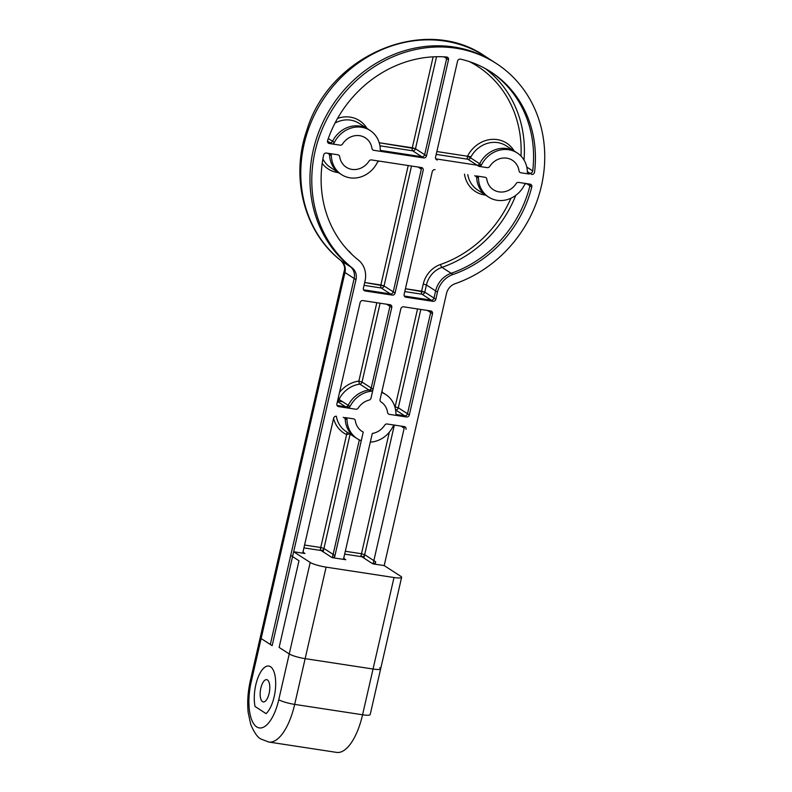 <?xml version="1.0" encoding="UTF-8"?>
<svg xmlns="http://www.w3.org/2000/svg" width="792" height="792" viewBox="0 0 792 792"><rect width="100%" height="100%" fill="white"/><g stroke="black" fill="none" stroke-linecap="round" stroke-linejoin="round"><path stroke-width="1.19" d="M420.829 309.444L398.307 407.791A2.505 2.257 122.9 0 1 395.564 409.87A2.505 2.257 122.9 0 0 398.307 407.791L420.829 309.444L398.307 407.791A2.505 2.257 122.9 0 1 395.564 409.87A2.505 2.257 122.9 0 0 398.307 407.791L420.829 309.444L398.307 407.791L407.494 413.731A2.505 2.257 -57.1 0 1 404.672 415.79A2.505 2.257 122.9 0 0 407.494 413.731L430.67 312.533A2.505 2.257 122.9 0 0 430.502 310.919A2.505 2.257 -57.1 0 1 430.67 312.533L432.501 313.721A2.505 2.257 122.9 0 0 431.6 311.276A2.505 2.257 -57.1 0 1 432.501 313.721L427.452 310.454M404.296 296.05L431.165 300.148L404.296 296.05L431.165 300.148L421.978 294.218L432.996 301.336L405.841 297.188L432.996 301.336L421.978 294.218A2.505 2.257 122.9 0 0 424.789 292.149L435.818 299.277A2.505 2.257 -57.1 0 1 432.996 301.336A2.505 2.257 122.9 0 0 435.818 299.277L437.461 292.09A22.532 20.275 -57.1 0 1 452.994 274.487L441.966 267.359A115.186 103.613 -57.1 0 0 515.76 195.367A115.186 103.613 -57.1 0 1 441.966 267.359A22.532 20.275 122.9 0 0 426.433 284.971L424.789 292.149L433.976 298.089A2.505 2.257 -57.1 0 1 431.165 300.148L421.978 294.218A2.505 2.257 122.9 0 0 424.789 292.149L433.976 298.089L435.62 290.902A22.532 20.275 -57.1 0 1 451.153 273.299L441.966 267.359A22.532 20.275 122.9 0 0 426.433 284.971L424.789 292.149L433.976 298.089A2.505 2.257 -57.1 0 1 431.165 300.148A2.505 2.257 122.9 0 0 433.976 298.089L435.62 290.902A22.532 20.275 -57.1 0 1 451.153 273.299A115.186 103.613 122.9 0 0 529.947 185.774A2.505 2.257 122.9 0 0 529.789 184.11A2.505 2.257 -57.1 0 1 529.947 185.774L531.779 186.962A2.505 2.257 122.9 0 0 530.888 184.457A2.505 2.257 -57.1 0 1 531.779 186.962L526.66 183.645M327.631 153.222L329.522 154.45A2.505 2.257 -57.1 0 0 329.294 153.48A2.505 2.257 -57.1 0 1 329.522 154.45A26.294 23.651 122.9 0 0 339.709 173.438A26.294 23.651 122.9 0 1 329.522 154.45L331.363 155.628A26.294 23.651 122.9 0 0 341.54 174.626A26.294 23.651 122.9 0 0 377.24 162.647A2.505 2.257 -57.1 0 1 379.833 161.202L421.473 167.558A2.505 2.257 -57.1 0 1 423.185 170.31A2.505 2.257 122.9 0 0 421.473 167.558L371.498 159.925A2.505 2.257 122.9 0 0 369.052 161.103A17.533 15.771 122.9 0 1 346.302 167.26A17.533 15.771 122.9 0 1 339.679 156.618A2.505 2.257 122.9 0 0 337.927 154.796L326.443 153.044A2.505 2.257 122.9 0 0 323.621 155.153A115.186 103.613 122.9 0 0 358.35 260.023A22.532 20.275 -57.1 0 1 365.033 281.021L363.389 288.209A2.505 2.257 122.9 0 0 364.3 290.654A2.505 2.257 -57.1 0 1 363.389 288.209L365.033 281.021A22.532 20.275 122.9 0 0 358.35 260.023A115.186 103.613 122.9 0 1 323.621 155.153A2.505 2.257 -57.1 0 1 326.443 153.044L329.581 153.519A2.505 2.257 -57.1 0 1 331.363 155.628M526.799 167.082L532.709 170.914A115.186 103.613 122.9 0 0 489.862 71.27A115.186 103.613 122.9 0 1 532.709 170.914A2.505 2.257 -57.1 0 1 529.848 173.24A2.505 2.257 122.9 0 0 532.709 170.914A2.505 2.257 -57.1 0 1 529.848 173.24L531.679 174.428A2.505 2.257 122.9 0 0 534.551 172.092A115.186 103.613 122.9 0 0 490.783 71.854A115.186 103.613 122.9 0 0 460.518 59.143A2.505 2.257 122.9 0 0 457.548 61.172A2.505 2.257 -57.1 0 1 460.518 59.143A115.186 103.613 122.9 0 1 490.783 71.854A115.186 103.613 122.9 0 1 534.551 172.092A2.505 2.257 -57.1 0 1 531.679 174.428L527.363 171.636M467.795 174.636A26.294 23.651 122.9 0 0 477.625 189.971A26.294 23.651 122.9 0 1 467.795 174.636A26.294 23.651 122.9 0 0 477.625 189.971L486.813 195.911A26.294 23.651 -57.1 0 1 476.635 176.923L478.467 178.111A26.294 23.651 -57.1 0 0 488.654 197.099A26.294 23.651 -57.1 0 0 524.353 185.12A2.505 2.257 -57.1 0 1 526.947 183.675L530.086 184.15A2.505 2.257 -57.1 0 1 530.888 184.457A2.505 2.257 122.9 0 0 530.086 184.15L518.602 182.398A2.505 2.257 122.9 0 0 516.156 183.586A17.533 15.771 -57.1 0 1 493.406 189.743A17.533 15.771 -57.1 0 1 486.783 179.091A2.505 2.257 122.9 0 0 485.031 177.269L476.695 175.992A2.505 2.257 -57.1 0 1 478.467 178.111M339.54 392.357A28.799 25.908 -57.1 0 1 358.855 381.12A28.799 25.908 -57.1 0 0 339.54 392.357A28.799 25.908 -57.1 0 1 358.855 381.12L362.033 382.061L380.091 303.227L362.033 382.061L371.22 388.001A2.505 2.257 -57.1 0 1 369.013 390.07A26.294 23.651 122.9 0 0 348.193 405.326A2.505 2.257 -57.1 0 1 345.599 406.771L337.075 405.464L345.599 406.771L337.442 401.495L347.44 407.959L338.62 406.603A2.505 2.257 -57.1 0 1 336.907 403.851A2.505 2.257 122.9 0 0 338.62 406.603L355.776 409.226A2.505 2.257 122.9 0 0 358.222 408.048A17.533 15.771 122.9 0 1 369.102 400.079A2.505 2.257 122.9 0 0 371.022 398.059L391.763 307.494A2.505 2.257 122.9 0 0 390.862 305.049A2.505 2.257 -57.1 0 1 391.763 307.494L389.931 306.316A2.505 2.257 122.9 0 0 389.763 304.702A2.505 2.257 -57.1 0 1 389.931 306.316L386.714 304.237L391.763 307.494L373.062 389.189A2.505 2.257 -57.1 0 1 370.854 391.258A26.294 23.651 122.9 0 0 350.034 406.514A2.505 2.257 -57.1 0 1 347.44 407.959M383.892 393.337L382.378 392.357L383.892 393.337A26.294 23.651 122.9 0 0 382.467 392.495A26.294 23.651 122.9 0 1 383.892 393.337L385.734 394.525A26.294 23.651 122.9 0 0 383.249 393.149A2.505 2.257 -57.1 0 1 382.11 390.565L400.821 308.88A2.505 2.257 -57.1 0 1 403.633 306.821A2.505 2.257 122.9 0 0 400.821 308.88L380.081 399.445A2.505 2.257 122.9 0 0 380.982 401.89A17.533 15.771 122.9 0 1 387.595 412.533A2.505 2.257 122.9 0 0 389.347 414.355L406.514 416.978A2.505 2.257 122.9 0 0 409.325 414.919L432.501 313.721L409.325 414.919A2.505 2.257 -57.1 0 1 406.514 416.978L395.574 409.909L406.514 416.978L397.693 415.632A2.505 2.257 -57.1 0 1 395.911 413.523A26.294 23.651 122.9 0 0 385.734 394.525M267.468 679.952A11.266 4.564 98.7 0 1 269.32 692.475A11.266 4.564 98.7 0 1 263.281 701.93A11.266 4.564 98.7 0 1 260.469 690.099A11.266 4.564 98.7 0 1 266.686 679.655A11.266 4.564 98.7 0 1 267.468 679.952M394.267 425.423L363.894 558.053L394.267 425.423L363.894 558.053L394.267 425.423L364.667 554.677L375.685 561.805A2.505 2.257 -57.1 0 1 372.874 563.864L384.189 565.587L446.51 293.476A12.524 11.266 -57.1 0 1 455.143 283.694A125.195 112.622 122.9 0 0 542.53 180.576A125.195 112.622 122.9 0 0 496.218 63.439L485.199 56.321A125.195 112.622 122.9 0 0 325.73 95.782A125.195 112.622 122.9 0 0 341.243 260.855A12.524 5.445 128.5 0 1 341.055 260.716C304.178 232.244 290.189 177.725 306.801 130.324C329.333 54.886 425.086 14.256 485.199 56.321A125.195 112.622 122.9 0 0 325.73 95.782A125.195 112.622 122.9 0 0 341.243 260.855A12.524 5.445 128.5 0 1 341.055 260.716C304.178 232.244 290.189 177.725 306.801 130.324C329.333 54.886 425.086 14.256 485.199 56.321A125.195 112.622 122.9 0 0 325.73 95.782A125.195 112.622 122.9 0 0 341.243 260.855A12.524 5.445 128.5 0 1 341.055 260.716C304.178 232.244 290.189 177.725 306.801 130.324C329.333 54.886 425.086 14.256 485.199 56.321A125.195 112.622 122.9 0 0 325.73 95.782A125.195 112.622 122.9 0 0 341.243 260.855A12.524 5.445 128.5 0 1 341.055 260.716C304.178 232.244 290.189 177.725 306.801 130.324C329.333 54.886 425.086 14.256 485.199 56.321A125.195 112.622 122.9 0 0 325.73 95.782A125.195 112.622 122.9 0 0 341.243 260.855A12.524 5.445 128.5 0 1 341.055 260.716C304.178 232.244 290.189 177.725 306.801 130.324C329.333 54.886 425.086 14.256 485.199 56.321L494.386 62.261A125.195 112.622 122.9 0 0 334.917 101.713A125.195 112.622 122.9 0 0 350.43 266.785A12.524 11.266 -57.1 0 1 354.143 278.457L344.965 272.517L251.203 681.882A37.561 15.216 -81.3 0 0 256.707 726.908A37.561 15.216 -81.3 0 0 278.764 699.692L289.238 653.944L279.13 647.42L298.99 560.736L290.723 555.39L298.99 560.736L279.13 647.42L289.238 653.944A12.524 2.049 -167.1 0 0 305.148 658.647A12.524 2.049 -167.1 0 1 289.238 653.944L310.197 562.449A12.524 2.049 12.9 0 0 326.106 567.141L294.673 704.395L362.568 714.77L373.042 669.022L305.148 658.647L294.673 704.395A12.524 2.049 -167.1 0 1 278.764 699.692A12.524 2.049 12.9 0 0 294.673 704.395A50.084 20.285 98.7 0 1 268.736 742.025L336.63 752.4A50.084 20.285 -81.3 0 0 362.568 714.77L394 577.517L326.106 567.141M394 577.517A12.524 2.049 12.9 0 0 401.613 577.348A12.524 2.049 12.9 0 0 400.722 576.279L384.189 565.587L446.51 293.476A12.524 11.266 122.9 0 1 455.143 283.694A125.195 112.622 122.9 0 0 542.53 180.576A125.195 112.622 122.9 0 0 496.218 63.439L494.386 62.261A125.195 112.622 122.9 0 0 334.917 101.713A125.195 112.622 122.9 0 0 350.43 266.785L341.243 260.855A12.524 11.266 -57.1 0 1 344.965 272.517L354.143 278.457L290.723 555.39L354.143 278.457A12.524 11.266 122.9 0 0 350.43 266.785A12.524 11.266 -57.1 0 1 354.143 278.457L270.32 644.48L261.132 638.54A12.524 2.049 -167.1 0 1 260.241 637.481L344.075 271.448A12.524 2.049 -167.1 0 0 344.965 272.517L251.203 681.882A12.524 2.049 -167.1 0 1 250.312 680.823A12.524 2.049 12.9 0 0 251.203 681.882A37.561 15.216 -81.3 0 0 256.707 726.908A37.561 15.216 -81.3 0 0 278.764 699.692A37.561 15.216 -81.3 0 1 256.707 726.908A37.561 15.216 -81.3 0 1 251.203 681.882A12.524 2.049 -167.1 0 1 250.312 680.823L344.075 271.448A12.524 2.049 -167.1 0 0 344.965 272.517L251.203 681.882M379.764 667.775A12.524 2.049 -167.1 0 1 380.655 668.844A12.524 2.049 -167.1 0 1 373.042 669.022L305.148 658.647L294.673 704.395L362.568 714.77A12.524 2.049 12.9 0 0 370.181 714.592A12.524 2.049 -167.1 0 1 362.568 714.77L373.042 669.022A12.524 2.049 -167.1 0 0 380.655 668.844A12.524 2.049 -167.1 0 0 379.764 667.775M343.282 417.285L345.173 418.513A2.505 2.257 -57.1 0 0 344.946 417.542A2.505 2.257 -57.1 0 1 345.173 418.513A26.294 23.651 122.9 0 0 355.351 437.501A26.294 23.651 122.9 0 1 345.173 418.513L347.015 419.701A26.294 23.651 122.9 0 0 357.192 438.689A26.294 23.651 122.9 0 0 361.251 440.738L334.947 555.578A2.505 2.257 -57.1 0 1 332.135 557.637L345.718 559.716A2.505 2.257 -57.1 0 1 344.005 556.964L370.3 442.124A26.294 23.651 122.9 0 0 392.891 426.71A2.505 2.257 -57.1 0 1 395.485 425.264L404.306 426.611A2.505 2.257 -57.1 0 1 406.019 429.363A2.505 2.257 122.9 0 0 404.306 426.611L387.139 423.987A2.505 2.257 122.9 0 0 384.704 425.175A17.533 15.771 122.9 0 1 372.29 433.452L343.451 559.37M404.019 426.571A2.505 2.257 -57.1 0 1 404.177 428.175L373.101 563.884L404.177 428.175A2.505 2.257 122.9 0 0 404.019 426.571A2.505 2.257 -57.1 0 1 404.177 428.175L400.97 426.106M389.763 304.702A2.505 2.257 -57.1 0 1 389.931 306.316L371.22 388.001A2.505 2.257 -57.1 0 1 369.013 390.07L359.825 384.13A2.505 0.871 -97.2 0 1 358.855 381.12L376.814 302.722L358.855 381.12L362.033 382.061L371.22 388.001L389.931 306.316L386.714 304.237M421.186 167.518A2.505 2.257 -57.1 0 1 421.354 169.122A2.505 2.257 122.9 0 0 421.186 167.518A2.505 2.257 -57.1 0 1 421.354 169.122L418.136 167.053M411.513 166.033L384.051 285.932L411.513 166.033L384.051 285.932L411.513 166.033L384.051 285.932L393.238 291.862L421.354 169.122L393.238 291.862A2.505 2.257 -57.1 0 1 390.426 293.921L363.558 289.822L390.426 293.921A2.505 2.257 122.9 0 0 393.238 291.862A2.505 2.257 -57.1 0 1 390.426 293.921L363.558 289.822M488.654 197.099L486.813 195.911A26.294 23.651 -57.1 0 1 476.635 176.923A2.505 2.257 -57.1 0 0 476.398 175.953A2.505 2.257 -57.1 0 1 476.635 176.923L474.735 175.695M332.363 557.657L359.33 439.906M446.5 57.004A2.505 2.257 -57.1 0 1 446.658 58.598A2.505 2.257 122.9 0 0 446.5 57.004A2.505 2.257 -57.1 0 1 446.658 58.598L448.5 59.786A2.505 2.257 122.9 0 0 447.599 57.341A2.505 2.257 -57.1 0 1 448.5 59.786L443.936 56.836M380.625 150.648L382.041 151.569L423.68 157.925A2.505 2.257 122.9 0 0 426.492 155.866A2.505 2.257 -57.1 0 1 423.68 157.925L412.662 150.807A2.505 1.01 98.7 0 1 412.295 147.797L379.2 142.748L415.473 148.738L436.55 56.717L415.473 148.738L424.661 154.678L446.658 58.598L424.661 154.678A2.505 2.257 -57.1 0 1 421.849 156.737A2.505 2.257 122.9 0 0 424.661 154.678A2.505 2.257 -57.1 0 1 421.849 156.737L412.662 150.807L379.922 145.797L412.662 150.807A2.505 2.257 122.9 0 0 415.473 148.738L424.661 154.678L446.658 58.598M380.497 150.421L421.849 156.737L380.497 150.421L421.849 156.737L412.662 150.807A2.505 2.257 122.9 0 0 415.473 148.738L426.492 155.866L448.5 59.786L426.492 155.866L415.473 148.738L424.661 154.678M335.016 123.097A26.294 23.651 122.9 0 1 359.063 123.334A26.294 23.651 122.9 0 0 335.016 123.097A26.294 23.651 122.9 0 1 359.063 123.334L368.25 129.274A26.294 23.651 122.9 0 0 332.551 141.253A2.505 2.257 -57.1 0 1 329.957 142.699L327.71 142.362L329.957 142.699L327.492 141.105L331.789 143.887L329.254 143.5A2.505 2.257 -57.1 0 1 327.621 140.481A2.505 2.257 122.9 0 0 329.254 143.5L340.134 145.164A2.505 2.257 122.9 0 0 342.58 143.976A17.533 15.771 122.9 0 1 365.33 137.818A17.533 15.771 122.9 0 1 371.953 148.47A2.505 2.257 122.9 0 0 373.705 150.292L423.68 157.925L412.662 150.807A2.505 1.01 98.7 0 1 412.295 147.797L433.125 56.846L412.295 147.797L415.473 148.738L436.55 56.717L415.473 148.738A2.505 2.257 122.9 0 1 412.662 150.807L379.922 145.797L412.662 150.807A2.505 1.01 98.7 0 1 412.295 147.797L433.125 56.846L412.295 147.797L415.473 148.738L412.295 147.797L433.125 56.846M527.601 172.894L529.848 173.24M481.487 164.914A26.294 23.651 -57.1 0 1 517.196 152.935L506.167 145.807A26.294 23.651 122.9 0 0 470.468 157.796L481.487 164.914A2.505 2.257 -57.1 0 1 478.903 166.36L467.874 159.242A2.505 2.257 122.9 0 0 470.468 157.796A26.294 23.651 122.9 0 1 506.167 145.807A26.294 23.651 122.9 0 0 470.468 157.796L479.655 163.726A26.294 23.651 -57.1 0 1 515.354 151.747A26.294 23.651 -57.1 0 0 479.655 163.726A2.505 2.257 -57.1 0 1 477.061 165.172L467.874 159.242L436.204 154.4L467.874 159.242A2.505 2.257 122.9 0 0 470.468 157.796L479.655 163.726A2.505 2.257 -57.1 0 1 477.061 165.172L467.874 159.242A2.505 1.01 98.7 0 1 467.508 156.242A28.799 25.908 -57.1 0 1 490.644 139.491A28.799 25.908 -57.1 0 1 514.127 150.955A28.799 25.908 -57.1 0 0 490.644 139.491A28.799 25.908 -57.1 0 0 467.508 156.242A28.799 25.908 -57.1 0 1 490.644 139.491A28.799 25.908 -57.1 0 1 514.127 150.955M435.719 158.855L480.843 165.756M395.564 409.87A2.505 2.257 122.9 0 0 398.307 407.791L407.494 413.731A2.505 2.257 -57.1 0 1 404.672 415.79L396.148 414.493L404.672 415.79L395.574 409.909M304.573 545.044L320.74 547.51L346.609 434.59L320.097 550.361L346.609 434.59L350.232 433.61M375.685 561.805L375.131 564.211M360.083 302.653L336.907 403.851L360.083 302.653A2.505 2.257 -57.1 0 1 362.894 300.594A2.505 2.257 122.9 0 0 360.083 302.653M517.196 152.935A26.294 23.651 -57.1 0 1 527.373 171.923A2.505 2.257 -57.1 0 0 529.145 174.042L520.809 172.765A2.505 2.257 122.9 0 1 519.057 170.943A17.533 15.771 -57.1 0 0 512.434 160.301A17.533 15.771 -57.1 0 0 489.684 166.449A2.505 2.257 122.9 0 1 487.238 167.637L478.903 166.36M446.638 57.014A115.186 103.613 122.9 0 0 327.621 140.481A115.186 103.613 122.9 0 1 446.638 57.014A2.505 2.257 -57.1 0 1 447.599 57.341A2.505 2.257 122.9 0 0 446.638 57.014M485.199 56.321L494.386 62.261A125.195 112.622 122.9 0 0 334.917 101.713A125.195 112.622 122.9 0 0 350.43 266.785L341.243 260.855A12.524 11.266 -57.1 0 1 344.965 272.517A12.524 11.266 -57.1 0 0 341.243 260.855L352.272 267.973L341.243 260.855A12.524 11.266 -57.1 0 1 344.965 272.517L355.984 279.645L344.965 272.517L261.132 638.54L272.151 645.668L355.984 279.645A12.524 11.266 122.9 0 0 352.272 267.973A125.195 112.622 122.9 0 1 336.748 102.901A125.195 112.622 122.9 0 1 496.218 63.439A125.195 112.622 122.9 0 0 336.748 102.901A125.195 112.622 122.9 0 0 352.272 267.973A12.524 11.266 -57.1 0 1 355.984 279.645L293.664 551.757L304.979 553.489A2.505 2.257 -57.1 0 1 303.267 550.737L333.6 418.305A2.505 2.257 -57.1 0 1 336.412 416.236A2.505 2.257 122.9 0 0 333.6 418.305L302.712 553.143M364.696 282.516L384.051 285.932A2.505 2.257 -57.1 0 1 381.239 287.991A2.505 1.01 98.7 0 1 380.873 284.991L384.051 285.932L393.238 291.862L384.051 285.932A2.505 2.257 -57.1 0 1 381.239 287.991A2.505 1.01 98.7 0 1 380.873 284.991L364.696 282.516L384.051 285.932A2.505 2.257 -57.1 0 1 381.239 287.991L392.258 295.109L381.239 287.991A2.505 1.01 98.7 0 1 380.873 284.991L364.696 282.516L384.051 285.932L395.079 293.05L423.185 170.31L395.079 293.05A2.505 2.257 -57.1 0 1 392.258 295.109L365.102 290.961A2.505 2.257 -57.1 0 1 364.3 290.654A2.505 2.257 122.9 0 0 365.102 290.961L392.258 295.109A2.505 2.257 122.9 0 0 395.079 293.05L384.051 285.932A2.505 2.257 -57.1 0 1 381.239 287.991L364.043 285.358L381.239 287.991A2.505 1.01 98.7 0 1 380.873 284.991L408.227 165.538M382.041 151.569A2.505 2.257 -57.1 0 1 380.269 149.45A26.294 23.651 122.9 0 0 370.082 130.462A26.294 23.651 122.9 0 0 334.382 142.441A2.505 2.257 -57.1 0 1 331.789 143.887M347.015 419.701A2.505 2.257 -57.1 0 0 345.233 417.592L353.578 418.859A2.505 2.257 122.9 0 1 355.331 420.691A17.533 15.771 122.9 0 0 361.944 431.333A17.533 15.771 122.9 0 0 363.241 432.076L334.402 557.984M430.789 310.969L403.633 306.821L430.789 310.969A2.505 2.257 -57.1 0 1 431.6 311.276A2.505 2.257 122.9 0 0 430.789 310.969M390.06 304.742L362.894 300.594L390.06 304.742A2.505 2.257 -57.1 0 1 390.862 305.049A2.505 2.257 122.9 0 0 390.06 304.742M529.789 184.11A2.505 2.257 -57.1 0 1 529.947 185.774A115.186 103.613 122.9 0 1 451.153 273.299L452.994 274.487A115.186 103.613 122.9 0 0 531.779 186.962A115.186 103.613 122.9 0 1 452.994 274.487A22.532 20.275 122.9 0 0 437.461 292.09L435.818 299.277L424.789 292.149L421.611 291.208L423.255 284.031A25.037 22.523 -57.1 0 1 440.51 264.469A112.682 101.366 122.9 0 0 510.959 198.218A112.682 101.366 122.9 0 1 440.51 264.469A112.682 101.366 122.9 0 0 510.959 198.218A112.682 101.366 122.9 0 1 440.51 264.469A112.682 101.366 122.9 0 0 510.959 198.218M405.841 297.188A2.505 2.257 -57.1 0 1 404.128 294.436L432.244 171.696A2.505 2.257 -57.1 0 1 435.055 169.636A2.505 2.257 122.9 0 0 432.244 171.696L404.128 294.436A2.505 2.257 122.9 0 0 405.841 297.188L404.425 296.267L405.841 297.188M437.263 160.004A2.505 2.257 -57.1 0 1 435.55 157.252L457.548 61.172L435.55 157.252A2.505 2.257 122.9 0 0 437.263 160.004L435.847 159.083L437.263 160.004M293.664 551.757L310.197 562.449M394.852 406.811L395.119 406.85A2.505 1.01 98.7 0 0 395.02 407.415A2.505 1.01 98.7 0 1 395.119 406.85L398.307 407.791L409.325 414.919L398.307 407.791L395.119 406.85A2.505 1.01 98.7 0 0 395.02 407.415A2.505 1.01 98.7 0 1 395.119 406.85L398.307 407.791L407.494 413.731L430.67 312.533A2.505 2.257 -57.1 0 0 430.502 310.919M380.091 303.227L362.033 382.061A2.505 2.257 -57.1 0 1 359.825 384.13L369.013 390.07A26.294 23.651 122.9 0 0 348.193 405.326A2.505 2.257 -57.1 0 1 345.599 406.771L337.442 401.495M266.082 713.622A25.037 10.138 -81.3 0 0 275.606 686.595A25.037 10.138 -81.3 0 0 268.765 666.042A25.037 10.138 -81.3 0 0 257.311 679.486A25.037 10.138 -81.3 0 0 255.054 706.494L266.082 713.622M370.082 130.462L368.25 129.274A26.294 23.651 122.9 0 0 332.551 141.253A2.505 2.257 -57.1 0 1 329.957 142.699L327.492 141.105M532.709 170.914A115.186 103.613 122.9 0 0 489.862 71.27M529.947 185.774A115.186 103.613 122.9 0 1 451.153 273.299A22.532 20.275 122.9 0 0 435.62 290.902L433.976 298.089M349.391 407.345L337.075 405.464M370.527 391.04L389.931 306.316M393.238 291.862L421.354 169.122M373.101 563.884L404.177 428.175M407.494 413.731L430.67 312.533M396.148 414.493L404.672 415.79M261.132 638.54A12.524 2.049 -167.1 0 1 260.241 637.481L344.075 271.448A12.524 2.049 -167.1 0 0 344.965 272.517A12.524 2.049 -167.1 0 1 344.075 271.448A12.524 2.049 -167.1 0 0 344.965 272.517L261.132 638.54M451.153 273.299L441.966 267.359A115.186 103.613 -57.1 0 0 515.76 195.367A115.186 103.613 -57.1 0 1 441.966 267.359A22.532 20.275 122.9 0 0 426.433 284.971L435.62 290.902L426.433 284.971L423.255 284.031A25.037 22.523 -57.1 0 1 440.51 264.469A2.505 0.713 70.9 0 0 441.966 267.359A2.505 0.713 70.9 0 1 440.51 264.469A25.037 22.523 -57.1 0 0 423.255 284.031A25.037 22.523 -57.1 0 1 440.51 264.469A2.505 0.713 70.9 0 0 441.966 267.359A22.532 20.275 122.9 0 0 426.433 284.971L437.461 292.09L426.433 284.971L423.255 284.031A25.037 22.523 -57.1 0 1 440.51 264.469A2.505 0.713 70.9 0 0 441.966 267.359A22.532 20.275 122.9 0 0 426.433 284.971L424.789 292.149L421.611 291.208L423.255 284.031L421.611 291.208L423.255 284.031L426.433 284.971L424.789 292.149L421.611 291.208L423.255 284.031L426.433 284.971L435.62 290.902M322.898 158.945A26.294 23.651 122.9 0 0 330.521 167.498A26.294 23.651 122.9 0 1 322.898 158.945A26.294 23.651 122.9 0 0 330.521 167.498L341.54 174.626M485.149 68.488A115.186 103.613 -57.1 0 1 524.017 160.034A115.186 103.613 -57.1 0 0 485.149 68.488A115.186 103.613 -57.1 0 1 524.017 160.034A115.186 103.613 -57.1 0 0 485.149 68.488A115.186 103.613 -57.1 0 1 524.017 160.034M370.854 391.258L359.825 384.13A26.294 23.651 122.9 0 0 339.006 399.386L348.193 405.326L339.006 399.386A2.505 2.257 -57.1 0 1 337.63 400.673A2.505 2.257 -57.1 0 0 339.006 399.386L350.034 406.514M338.471 172.636A28.799 25.908 -57.1 0 1 322.205 163.38A28.799 25.908 -57.1 0 0 338.471 172.636A28.799 25.908 -57.1 0 1 322.205 163.38M347.747 250.173A112.682 101.366 122.9 0 0 347.926 250.321A2.505 1.089 128.5 0 0 347.906 250.351A2.505 1.089 128.5 0 1 347.926 250.321A112.682 101.366 122.9 0 1 347.747 250.173A112.682 101.366 122.9 0 0 347.926 250.321A2.505 1.089 128.5 0 0 347.906 250.351A2.505 1.089 128.5 0 1 347.926 250.321A112.682 101.366 122.9 0 1 347.747 250.173A112.682 101.366 122.9 0 0 347.926 250.321A25.037 22.523 -57.1 0 1 351.618 254.133A25.037 22.523 -57.1 0 0 347.926 250.321A25.037 22.523 -57.1 0 1 351.618 254.133A25.037 22.523 -57.1 0 0 347.926 250.321A25.037 22.523 -57.1 0 1 351.618 254.133M382.09 391.624A28.799 25.908 -57.1 0 1 382.665 392.545A28.799 25.908 -57.1 0 0 382.09 391.624A28.799 25.908 -57.1 0 1 382.665 392.545M395.02 407.415A2.505 1.01 98.7 0 1 395.119 406.85L417.542 308.949M346.609 434.59A28.799 25.908 -57.1 0 1 333.571 418.414A28.799 25.908 -57.1 0 0 346.609 434.59A28.799 25.908 -57.1 0 1 333.571 418.414M520.997 156.083A112.682 101.366 122.9 0 0 469.567 61.677A112.682 101.366 122.9 0 1 520.997 156.083A112.682 101.366 122.9 0 0 469.567 61.677A112.682 101.366 122.9 0 1 520.997 156.083A112.682 101.366 122.9 0 0 469.567 61.677M436.857 151.549L471.002 156.776L436.857 151.549L467.508 156.242L470.468 157.796L467.508 156.242L436.857 151.549L467.508 156.242A2.505 1.01 98.7 0 0 467.874 159.242L436.204 154.4M337.57 118.394A28.799 25.908 -57.1 0 1 367.013 128.482A28.799 25.908 -57.1 0 0 337.57 118.394A28.799 25.908 -57.1 0 1 367.013 128.482M389.317 432.185L360.825 556.588L389.317 432.185L360.825 556.588L389.317 432.185L361.479 553.737L345.302 551.262M336.333 416.226A26.294 23.651 122.9 0 0 346.163 431.571A26.294 23.651 122.9 0 1 336.333 416.226A26.294 23.651 122.9 0 0 346.163 431.571L357.192 438.689M405.435 288.743L421.611 291.208A2.505 1.01 98.7 0 0 421.978 294.218L404.781 291.585L421.978 294.218A2.505 1.01 98.7 0 1 421.611 291.208L405.435 288.743L421.611 291.208A2.505 1.01 98.7 0 0 421.978 294.218L404.781 291.585L421.978 294.218A2.505 2.257 122.9 0 0 424.789 292.149L405.435 288.743L421.611 291.208A2.505 1.01 98.7 0 0 421.978 294.218A2.505 2.257 122.9 0 0 424.789 292.149L421.611 291.208A2.505 1.01 98.7 0 0 421.978 294.218L404.781 291.585M485.585 195.119A28.799 25.908 -57.1 0 1 464.498 174.131A28.799 25.908 -57.1 0 0 485.585 195.119A28.799 25.908 -57.1 0 1 464.498 174.131M328.304 138.511L334.382 142.441M350.113 434.115L323.156 551.836L350.113 434.115L323.156 551.836L350.113 434.115L323.928 548.45L334.947 555.578M373.062 389.189L362.033 382.061A2.505 2.257 -57.1 0 1 359.825 384.13A2.505 0.871 -97.2 0 1 358.855 381.12L362.033 382.061A2.505 2.257 -57.1 0 1 359.825 384.13A26.294 23.651 122.9 0 0 339.006 399.386L338.055 398.841L339.006 399.386A2.505 2.257 -57.1 0 1 337.63 400.673M363.686 290.05L365.102 290.961L363.686 290.05M527.729 173.121L529.145 174.042M337.204 405.692L338.62 406.603L337.204 405.692M396.277 414.721L397.693 415.632M327.838 142.58L329.254 143.5L327.838 142.58M303.564 552.578L304.979 553.489M372.874 563.864L361.845 556.736L344.659 554.113M344.292 558.796L345.718 559.716M332.135 557.637L321.116 550.519L303.92 547.886M364.667 554.677L361.479 553.737A2.505 1.01 98.7 0 0 361.845 556.736A2.505 2.257 122.9 0 0 364.667 554.677M321.116 550.519A2.505 1.01 98.7 0 1 320.74 547.51L323.928 548.45A2.505 2.257 122.9 0 1 321.116 550.519M278.764 699.692A12.524 2.049 -167.1 0 0 294.673 704.395A50.084 20.285 98.7 0 1 268.736 742.025L336.63 752.4A50.084 20.285 -81.3 0 0 362.568 714.77L294.673 704.395A50.084 20.285 98.7 0 1 268.736 742.025L336.63 752.4A50.084 20.285 -81.3 0 0 362.568 714.77A12.524 2.049 -167.1 0 0 370.181 714.592L401.613 577.348M376.814 302.722L358.855 381.12A2.505 0.871 -97.2 0 0 359.825 384.13A26.294 23.651 122.9 0 0 339.006 399.386L338.055 398.841M379.2 142.748L415.473 148.738A2.505 2.257 122.9 0 1 412.662 150.807A2.505 1.01 98.7 0 1 412.295 147.797L379.2 142.748L412.295 147.797A2.505 1.01 98.7 0 0 412.662 150.807L379.922 145.797M390.426 293.921L381.239 287.991L364.043 285.358L381.239 287.991A2.505 1.01 98.7 0 1 380.873 284.991L384.051 285.932A2.505 2.257 -57.1 0 1 381.239 287.991L364.043 285.358M467.874 159.242A2.505 2.257 122.9 0 0 470.468 157.796L467.508 156.242A2.505 1.01 98.7 0 0 467.874 159.242M320.097 550.361L347.153 432.204L320.097 550.361M338.214 398.158L339.55 398.366L338.214 398.158M342.738 401.801L337.56 401.009L342.738 401.801M515.76 195.367A115.186 103.613 -57.1 0 1 441.966 267.359A2.505 0.713 70.9 0 1 440.51 264.469M423.255 284.031L426.433 284.971L424.789 292.149A2.505 2.257 122.9 0 1 421.978 294.218L431.165 300.148M436.55 56.717L415.473 148.738A2.505 2.257 122.9 0 1 412.662 150.807L421.849 156.737M350.43 266.785L341.243 260.855A12.524 11.266 -57.1 0 1 344.965 272.517L354.143 278.457M250.312 680.823C247.837 691.822 247.134 702.415 248.193 712.602L250.737 724.442C254.321 732.857 257.816 737.768 261.231 739.154C257.816 737.768 254.321 732.857 250.737 724.442L248.193 712.602C247.134 702.415 247.837 691.822 250.312 680.823L344.075 271.448C345.371 268.082 344.372 264.498 341.055 260.716C344.372 264.498 345.371 268.082 344.075 271.448C345.371 268.082 344.372 264.498 341.055 260.716C344.372 264.498 345.371 268.082 344.075 271.448L250.312 680.823C247.837 691.822 247.134 702.415 248.193 712.602L250.737 724.442C254.321 732.857 257.816 737.768 261.231 739.154L268.736 742.025M341.055 260.716C344.372 264.498 345.371 268.082 344.075 271.448"/></g></svg>
